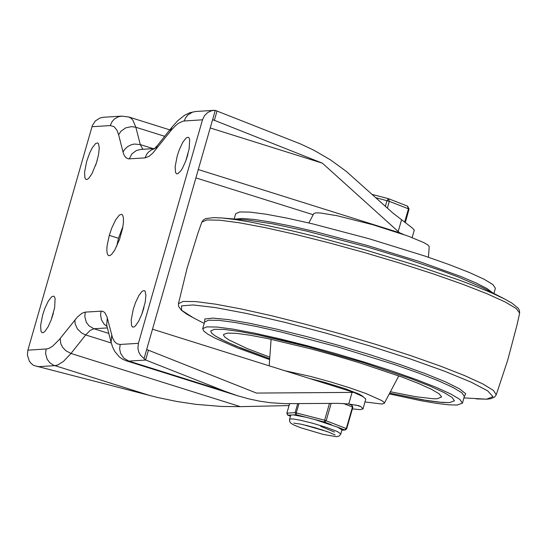 <?xml version="1.0" encoding="UTF-8"?>
<svg xmlns="http://www.w3.org/2000/svg" width="547" height="547" viewBox="0 0 547 547"><rect width="100%" height="100%" fill="white"/><g stroke="black" fill="none" stroke-linecap="round" stroke-linejoin="round"><path stroke-width="0.82" d="M152.517 329.191L353.779 392.384L362.928 396.623L365.779 399.023L363.03 408.869L360.904 406.633L355.584 404.965M353.779 392.384L256.495 393.074L146.692 349.526M42.707 314.751L40.601 325.527L41.004 331.366L42.167 332.726L43.35 332.597L44.765 331.55L47.979 326.99L51.186 319.933L54.611 307.811L55.117 298.58L54.556 296.918L53.661 296.132L51.664 296.775L48.314 301.048L44.875 308.31L42.707 314.751M53.408 313.089L51.65 318.669M133.29 309.144L131.191 319.92L131.588 325.766L132.757 327.127L133.94 326.997L135.355 325.95L138.576 321.383L141.782 314.327L145.208 302.204L145.912 295.428L145.146 291.305L144.251 290.519L142.254 291.161L138.904 295.435L135.465 302.696L133.29 309.144M144.011 307.441L142.234 313.103M111.26 342.976L85.694 334.949L70.987 353.471L240.365 406.647L221.679 406.462L196.058 404.37L176.599 401.443L157.16 397.389L33.565 365.417L30.762 363.037L29.299 361.034L27.398 355.126L27.883 350.155L46.96 348.931L49.681 348.001L52.635 346.162L59.083 339.824L77.387 317.055L81.961 313.253L85.305 312.118L101.708 311.134L103.383 311.592L104.846 312.72L107.041 316.959L112.497 337.745L114.487 341.588L117.058 343.837L120.162 344.46L138.398 343.331L202.499 119.807L204.482 115.684L207.703 112.525L211.771 110.692L215.279 110.337L144.039 358.675L145.775 360.049L128.812 361.095L224.803 391.235L145.775 360.049M224.803 391.235L237.487 395.72L248.488 398.804L259.524 401.149L270.512 402.736L284.953 403.665L338.224 403.351L348.74 403.994L358.784 405.71L360.904 406.633M352.439 408.903L360.097 409.641L363.03 408.869M240.365 406.647L288.994 405.58M138.398 343.331L137.912 348.302L138.733 351.96L140.504 355.249L144.087 358.6M122.945 226.403L118.514 238.266L116.634 246.499M109.284 235.367L107.096 245.74L106.815 250.724L107.356 254.157L108.675 255.695L110.104 255.497L111.827 254.15L114.72 250.129L119.492 239.545L122.617 228.215L123.437 222.458L123.444 217.945L122.631 215.115L121.673 214.315L119.41 215.039L115.629 219.873L111.738 228.085L109.284 235.367L118.514 238.266M210.226 127.964L322.409 163.191L212.619 119.615M86.645 161.536L89.64 153.078L92.252 147.834L95.602 143.553L97.598 142.911L98.494 143.697L99.26 147.82L98.556 154.596L96.525 162.678L91.917 173.768L88.703 178.336L87.288 179.375L86.105 179.505L84.942 178.151L84.539 172.305L86.645 161.536M95.595 165.447L97.345 159.874M177.242 155.881L179.416 149.434L182.855 142.172L186.206 137.892L188.202 137.249L189.098 138.035L189.665 139.697L189.159 148.934L185.734 161.057L182.527 168.114L180.872 170.78L177.891 173.727L176.708 173.857L175.539 172.496L175.143 166.65L177.242 155.881M186.185 159.833L187.963 154.172M91.958 126.719L110.186 125.578L112.169 121.461L114.487 118.979L118.384 116.785L121.66 116.128L103.431 117.27L100.156 117.926L95.417 120.873L92.32 125.625L27.883 350.155M215.265 110.371L300.693 144.018L313.862 150.206L330.62 159.97L346.162 171.279L392.808 212.981L412.171 227.853L414.291 230.096L412.137 237.596M198.294 169.556L399.549 232.755L322.409 163.191M195.901 177.898L313.185 214.732M399.549 232.755L403.433 234.403M493.893 293.452L495.391 288.214L492.915 284.556L484.047 279.209L469.237 272.454L449.224 264.618L425.012 256.092L369.006 238.724L312.31 223.778L287.271 218.178L266.157 214.226L250.027 212.113L239.682 211.949L235.654 213.74L234.15 218.971M449.49 402.619L454.42 400.842L452.096 397.409L443.774 392.404L429.874 386.059L411.098 378.709L362.866 362.483L308.638 346.935L259.141 335.14L239.333 331.427L224.195 329.444L214.492 329.287L210.711 330.969L211.607 333.089L215.244 335.954L225.658 341.506L241.521 348.302L269.712 358.688L235.668 345.916L221.549 339.502L215.244 335.954L211.607 333.089L210.711 330.969L214.492 329.287L224.195 329.444L239.333 331.427L259.141 335.14L282.635 340.398L308.638 346.935L362.866 362.483L411.098 378.709L429.874 386.059L443.774 392.404L452.096 397.409L454.42 400.842L449.49 402.619L441.942 402.448L422.448 399.816L389.696 393.095L426.981 400.568L438.708 402.154L449.49 402.619M389.266 393.908L421.026 400.719L436.506 403.358L448.69 404.814L457.183 405.033L462.441 403.139L459.959 399.488L451.09 394.141L436.28 387.385L416.267 379.556L392.055 371.037L364.863 362.258L336.049 353.663L307.058 345.683L279.353 338.723L254.314 333.116L233.2 329.157L217.063 327.044L206.725 326.88L202.698 328.665L203.73 331.024L207.901 334.224L215.094 338.19L237.795 348.036L269.644 359.611M464.314 396.609L465.729 393.758L459.377 388.767L445.634 381.922L425.313 373.635L399.625 364.405L370.093 354.771L338.477 345.307L306.641 336.576L276.495 329.096L249.815 323.318L228.195 319.578L212.913 318.094L204.879 318.963L204.571 322.135M505.797 299.612L481.832 287.223L458.639 277.165L443.33 271.408L407.173 259.121L366.675 246.854L306.546 231.08L272.638 223.839L247.654 220.079L220.79 217.891M363.468 396.937L359.358 394.223L344.87 388.575L324.521 382.312L309.328 378.428M269.821 357.17L247.155 348.555L228.79 339.851L225.063 337.246L223.538 335.229L223.614 334.456L227.374 333.096L236.29 333.342L249.911 335.181L267.579 338.531L311.441 349.007L335.489 355.632L359.393 362.757L402.154 377.115L418.92 383.638L431.453 389.3L439.152 393.819L441.634 396.965L437.183 398.756L433.436 398.777L415.918 396.739L390.414 391.748M284.796 370.722L310.115 376.336L329.903 381.717L349.301 387.693L365.998 393.539L381.779 400.582L383.898 402.182L384.295 403.31L382.004 404.048L365.013 401.949M308.829 222.957L313.793 213.576L315.797 212.858L320.521 212.988L337.089 215.73L373.02 224.783L408.294 236.147L423.809 242.601L427.891 244.994L429.21 246.67L428.451 257.254M362.545 396.007L361.909 396.062M350.894 391.481L346.6 389.177M358.976 394.619L361.314 395.235M356.856 393.095L357.088 393.772M306.334 425.381L322.764 430.072M387.372 208.079L389.307 201.337L388.473 198.677L386.996 200.612L385.375 206.281M320.617 426.229L334.415 432.082M326.682 431.398L302.853 424.568L326.682 431.398M306.06 425.32L323.564 430.339M351.769 405.183L352.473 407.002L346.292 428.547L344.672 429.928L345.232 429.997L341.896 430.202M340.829 433.915L337.253 431.501L326.887 427.563L312.467 423.193L300.084 420.164L293.295 418.981L289.828 418.954L289.561 421.299L290.888 423.207L293.63 424.882L300.727 427.761L323.434 434.462L336.282 436.67L338.819 436.219L340.631 434.448L341.971 429.928L337.731 427.214L314.778 419.528L305.992 417.252L293.363 414.886L296.207 414.708L296.289 412.848L298.935 403.618M287.592 415.043L290.389 416.178L287.968 415.214L286.888 413.135L289.595 403.679M314.778 419.528L324.562 422.065L326.183 420.684L331.14 403.399M293.363 414.886L290.813 415.043L289.52 419.207M145.625 359.988L148.374 350.408M348.74 403.994L352.056 392.425M120.162 344.46L119.643 348.89L120.566 353.266L123.834 358.155L128.812 361.095L126.254 360.794L237.487 395.72M107.41 327.92L93.947 328.747L108.812 333.417M85.305 312.118L84.785 316.549L86.317 322.279L88.97 325.807L93.947 328.747L90.132 330.429L85.694 334.949L81.715 333.048L77.442 328.945L75.103 323.824L74.918 319.913M60.211 338.436L60.765 343.666L62.734 347.461L65.804 350.689L70.987 353.471L63.445 361.423L57.791 364.952L54.755 365.663L37.798 366.716M150.719 395.796L53.401 365.15L49.777 362.723L47.124 359.194L45.586 353.465L46.105 349.034M111.732 335.249L111.116 342.422L112.607 347.065L114.761 351.447L119.41 356.986L122.603 359.215L126.254 360.794M107.308 317.91L106.686 325.082L111.116 342.422M101.099 311.134L100.566 314.922L101.496 319.927L104.156 324.207L107.068 326.573M217.05 110.918L214.301 120.497M401.519 219.921L398.202 231.49M110.186 125.578L113.988 126.603L116.935 130.165L118.617 134.774L123.307 153.057L124.278 155.498L125.96 157.741L128.641 158.876L145.044 157.892L149.112 156.298L152.969 152.941L171.273 130.165L175.649 125.55L178.732 123.109L183.402 121.051L202.499 119.807M153.194 148.64L140.285 144.593L135.861 127.26L164.702 136.319M142.876 149.29L140.285 144.593L134.459 144.039L131.533 144.661L127.554 146.644L124.449 149.673L123.041 152.107M118.617 134.774L120.935 131.232L125.707 127.861L131.519 126.624L135.861 127.26L132.948 120.333L131.294 118.446L128.723 116.976L169.816 129.878M184.257 120.949L185.618 117.783L187.717 115.096L192.462 112.149L195.737 111.492L213.973 110.35M170.144 131.553L172.004 127.123L157.29 145.646L153.987 149.078M155.43 150.083L157.29 145.646M145.044 157.892L146.678 154.281L148.545 152.004L151.704 149.748L154.418 148.75M129.249 158.876L131.93 153.857L136.408 150.493L140.723 149.42L154.644 148.552M492.697 292.83L487.035 288.584L476.239 283.045L460.752 276.454L418.455 261.234L367.119 245.418L315.202 231.62L291.736 226.219L271.257 222.123L254.635 219.504L242.547 218.479L235.497 219.08M462.441 403.139L464.355 396.452L461.873 392.801L453.005 387.461L438.195 380.698L418.181 372.869L393.97 364.35L337.964 346.983L281.267 332.036L256.228 326.429L235.114 322.477L218.985 320.357L208.646 320.193L204.612 321.978L202.698 328.665M463.945 397.901L486.611 399.18L492.984 396.678L487.664 390.845L471.035 382.107L444.349 371.119L409.6 358.709L369.382 345.8L326.709 333.355L284.775 322.313L246.711 313.493L215.368 307.558L193.084 304.952L181.529 305.869L181.57 310.238L193.194 317.732L204.202 323.427M178.438 303.701L187.067 268.31L197.809 233.507L201.85 222.061L206.964 219.942L219.73 220.195L239.504 222.807L265.302 227.661L295.852 234.499L329.629 242.998L364.952 252.721L400.069 263.189L433.224 273.883L462.769 284.276L487.247 293.842L505.428 302.101L516.409 308.658L519.65 313.178L517.011 325.034L507.678 360.241L496.238 394.818L493.415 390.387L482.693 383.871L464.629 375.598L440.123 365.991L410.421 355.529L377.027 344.747L341.629 334.183L306.012 324.385L271.982 315.831L241.261 308.973L215.395 304.139L195.703 301.582L183.177 301.438L178.438 303.701L178.616 306.388L181.303 310.163L186.712 314.101L192.236 317.233M519.65 313.178L519.418 310.334L518.166 308.18L511.787 303.024L504.867 299.127L492.902 293.459L477.51 287.045L459.104 280.057L415.2 265.076L365.745 250.075L315.858 236.591L292.378 230.875L251.388 222.212L234.95 219.497L221.808 217.966L213.884 217.61L205.754 218.609L203.552 219.764L201.85 222.061M375.885 197.727L389.307 201.337L408.459 208.824L404.623 222.191M388.124 198.582L372.268 194.472M407.399 206.11L408.459 208.824L409.122 209.193L407.624 206.171L388.473 198.677L372.247 194.452M409.019 209.227L405.259 222.663M343.516 403.495L352.911 407.241L351.919 405.231L348.774 404.001M337.731 427.214L344.672 429.928L341.923 430.099M297.712 403.624L295.127 412.629L296.207 414.708L305.992 417.252M329.458 403.406L324.644 420.205L324.562 422.065L331.503 424.78M345.232 429.997L346.736 428.793L346.292 428.547L324.644 420.205L295.127 412.629L286.819 413.163L287.818 415.173L290.813 415.043M352.849 407.262L346.668 428.814M286.867 413.217L289.541 403.679M106.686 325.082L106.576 324.617M195.737 111.492L189.686 112.771L184.428 115.362L177.584 120.866L172.004 127.123M128.723 116.976L121.66 116.128M476.321 398.907L487.042 399.18L490.727 398.715L494.597 397.067L496.238 394.818M384.295 403.31L398.797 375.892M269.192 365.827L271.107 339.277M357.136 393.683L357.259 393.266M293.801 423.132L301.048 424.178L315.017 427.699L328.651 432.116L335.12 434.981"/></g></svg>
